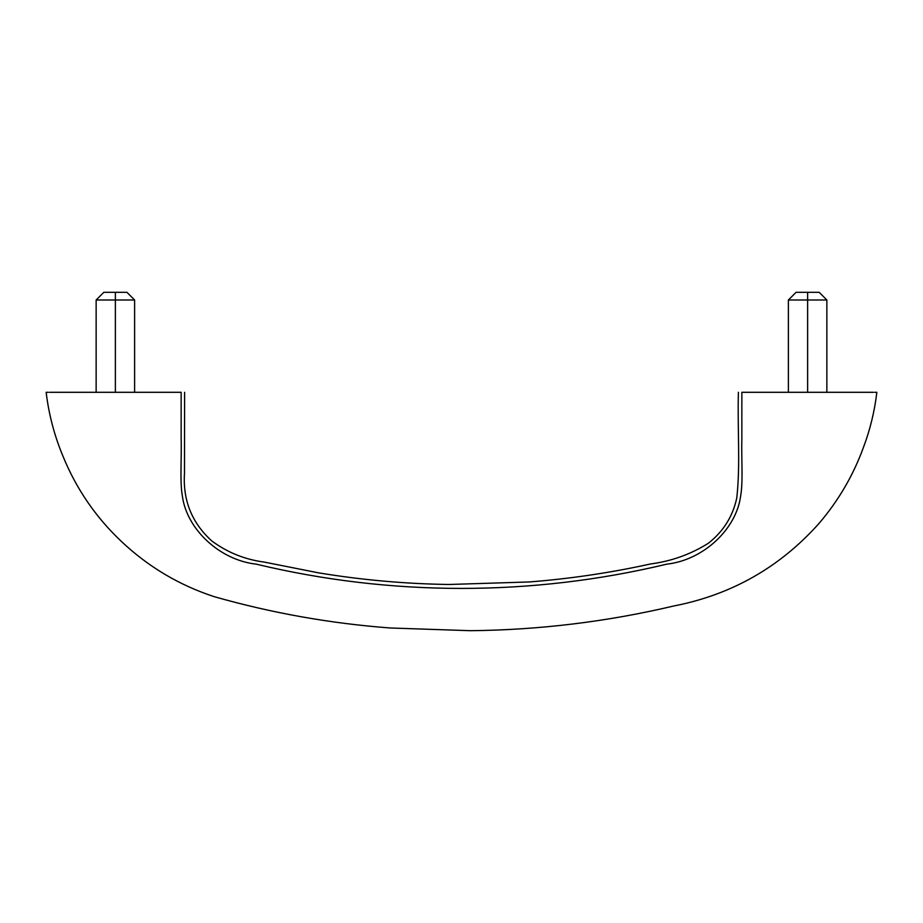 <?xml version="1.0" encoding="UTF-8"?>
<svg xmlns="http://www.w3.org/2000/svg" width="923" height="923" viewBox="0 0 923 923"><rect width="100%" height="100%" fill="white"/><g stroke="black" fill="none" stroke-linecap="round" stroke-linejoin="round"><path stroke-width="1.38" d="M181.15 392.298C185.615 392.298 185.615 392.298 181.15 392.298L181.15 438.448C181.739 457.485 179.743 482.106 182.396 496.216C186.746 529.098 219.559 560.111 256.248 564.161C323.696 580.29 392.102 588.378 461.465 588.413C530.852 588.378 599.281 580.29 666.752 564.161C703.441 560.111 736.254 529.098 740.604 496.216C743.257 482.106 741.261 457.485 741.85 438.448L741.85 392.298C737.385 392.298 737.385 392.298 741.85 392.298L741.85 438.448C741.261 457.485 743.257 482.106 740.604 496.216C736.254 529.098 703.441 560.111 666.752 564.161C599.281 580.29 530.852 588.378 461.465 588.413C392.102 588.378 323.696 580.29 256.248 564.161C219.559 560.111 186.746 529.098 182.396 496.216C179.743 482.106 181.739 457.485 181.15 438.448L181.15 392.298C185.8 392.298 185.8 392.298 181.15 392.298L49.484 392.298M48.284 392.298L46.704 392.298M175.139 392.298L52.276 392.298M873.516 392.298L747.861 392.298M876.296 392.298L874.716 392.298M870.724 392.298L741.85 392.298M126.913 292.303L115.375 292.303L126.913 292.303L134.608 299.998L115.375 299.998L115.375 392.298L115.375 299.998L134.608 299.998L134.608 392.298M115.375 292.303L115.375 299.998L115.375 292.303L103.838 292.303L115.375 292.303M96.142 392.298L96.142 299.998L115.375 299.998L96.142 299.998L103.838 292.303M819.163 292.303L807.625 292.303L819.163 292.303L826.858 299.998L807.625 299.998L807.625 392.298L807.625 299.998L826.858 299.998L826.858 392.298M807.625 292.303L807.625 299.998L807.625 292.303L796.088 292.303L807.625 292.303M788.392 392.298L788.392 299.998L807.625 299.998L788.392 299.998L796.088 292.303M738.4 392.298C737.373 429.518 740.5 465.019 736.762 498.028C732.735 516.545 723.24 531.636 708.264 543.312C690.692 554.331 671.448 561.219 650.519 563.965C610.507 572.791 570.056 578.79 529.191 581.963L448.843 584.49C405.024 583.844 361.504 579.956 318.273 572.802L264.336 562.107C244.791 559.511 227.231 552.416 211.644 540.832C191.822 522.764 182.766 500.243 184.485 473.268L184.6 392.298M876.85 392.298C874.589 411.358 870.077 429.853 863.305 447.782C853.06 475.772 838.199 501.097 818.713 523.768C779.647 567.426 731.281 594.839 673.64 606.019C606.803 621.779 539.067 630.005 470.407 630.697L390.291 627.986C330.503 623.498 271.8 613.057 214.171 596.662C179.12 585.147 148.188 566.734 121.363 541.42C95.761 517.238 76.321 488.867 63.018 456.32C54.422 435.771 48.804 414.427 46.15 392.298"/></g></svg>
